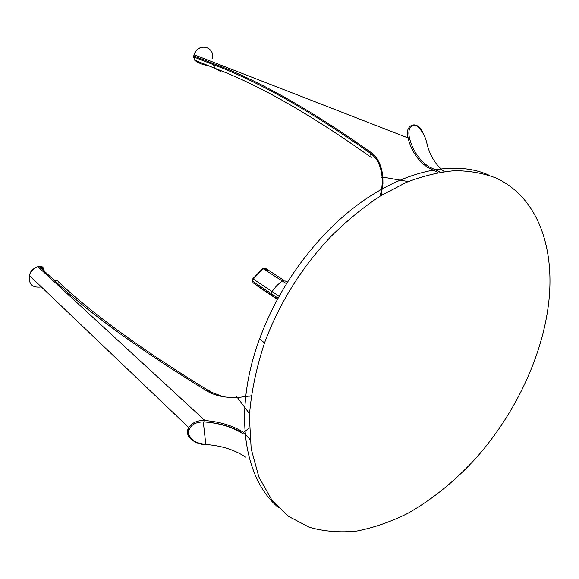 <?xml version="1.0" encoding="UTF-8"?>
<svg xmlns="http://www.w3.org/2000/svg" width="579" height="579" viewBox="0 0 579 579"><rect width="100%" height="100%" fill="white"/><g stroke="black" fill="none" stroke-linecap="round" stroke-linejoin="round"><path stroke-width="0.87" d="M235.631 397.65C235.877 396.42 236.471 396.405 237.412 397.607L249.477 413.674L237.412 397.607C225.122 397.903 214.968 395.71 206.949 391.028C208.831 390.101 210.141 390.441 210.872 392.063L223.277 396.716M207.434 444.65L207.26 444.636C221.989 445.895 234.553 449.912 244.953 456.693L245.605 457.113M204.749 421.968L204.915 420.535C220.042 421.736 232.946 425.695 243.614 432.404L242.912 433.714C232.396 427.078 219.673 423.162 204.749 421.968L203.301 421.903C194.139 422.105 189.159 425.934 188.363 433.374C190.846 440.127 196.665 443.832 205.82 444.498L207.26 444.636M207.6 444.81C196.686 445.135 183.087 437.196 188.725 427.541L188.732 427.541C192.373 422.46 197.772 420.13 204.915 420.535L37.946 266.76L37.418 266.789C33.799 268.555 31.831 269.908 31.498 270.856C30.832 271.435 30.13 272.991 29.391 275.532C28.465 284.311 32.453 288.11 41.355 286.945M249.303 428.004L243.614 432.404L249.998 439.497M232.903 426.868L233.605 428.764M278.506 507.617C243.868 478.739 232.715 411.495 259.486 339.135C274.294 299.321 296.412 263.959 325.847 233.033C380.598 175.669 448.211 155.925 489.834 175.575M331.354 236.051C347.262 220.375 363.728 206.935 380.75 195.724L406.219 182.421C423.061 175.929 439.237 172.014 454.747 170.682C469.685 170.776 483.393 173.201 495.877 177.963C538.137 197.316 555.485 248.688 548.436 304.815C541.806 357.352 515.151 413.334 477.523 456.39C456.158 480.129 432.824 499.17 407.522 513.515C390.63 521.874 373.752 527.715 356.874 531.03C340.206 532.767 324.356 531.515 309.324 527.274L288.791 516.519L271.66 499.677L258.842 476.951L251.185 448.855L249.361 416.265C251.134 392.685 256.193 368.222 264.538 342.877C279.483 302.824 301.76 267.216 331.354 236.051M381.597 177.312L382.133 177.529L381.597 177.312L382.089 176.979C381.025 166.13 377.175 158.262 370.531 153.399L370.958 152.415C377.826 157.582 381.793 165.811 382.857 177.102L408.267 181.56L382.089 176.979L382.857 177.102L382.951 183.543L381.148 195.47M438.028 172.6L427.664 167.389C417.893 160.687 411.336 150.866 407.992 137.911L409.382 137.679C412.689 150.446 419.167 160.13 428.807 166.723L440.474 172.173M444.18 171.616C435.886 165.073 430.226 156.113 427.201 144.743C425.536 136.304 421.896 129.942 416.272 125.657C410.055 125.05 407.761 129.052 409.382 137.679M427.201 144.743L427.338 145.242M212.667 58.501C214.57 46.117 198.177 42.6 194.218 54.788L407.992 137.911C404.099 124.941 417.278 118.717 423.097 133.286M40.74 267.889L43.078 267.845C42.253 266.383 40.928 265.899 39.097 266.376L37.946 266.76C33.654 268.352 30.803 271.276 29.391 275.532L188.732 427.541L188.037 432.035C188.515 436.24 190.788 439.403 194.855 441.538C196.484 442.566 200.139 443.557 205.82 444.498L203.301 421.903L204.749 421.961C219.665 423.025 232.396 426.824 242.941 433.367M44.424 271.269L43.078 267.845M206.949 391.028C139.25 349.448 88.493 312.667 54.672 280.67L39.097 266.376L37.816 266.658M54.672 280.67C56.539 280.164 57.886 280.649 58.718 282.132C92.626 314.05 143.346 350.693 210.872 392.063L211.27 393.25M251.141 395.855L237.412 397.607M194.508 60.078L214.78 68.279L213.513 64.725C257.85 81.154 310.185 110.712 370.531 153.399L371.255 157.474C311.169 114.664 259.016 84.932 214.78 68.279L221.113 71.796M194.218 54.788L193.56 56.894L194.833 60.368C198.727 63.205 202.99 64.899 207.629 65.441M194.848 57.965L194.37 57.212M427.664 167.389L428.807 166.723M193.791 55.946L213.76 63.755C258.14 80.192 310.539 109.742 370.958 152.415M201.224 47.464C197.772 48.433 195.376 50.851 194.023 54.708L193.56 56.894L213.513 64.725L213.76 63.755M286.525 283.724L282.154 280.916L276.697 285.715L271.992 291.526L279.15 296.274M268.005 271.826L266.89 269.503L264.878 269.821M264.169 269.358L266.405 268.866L263.192 268.736L253.233 279.042L252.516 281.126L253.168 282.986M283.746 280.294L266.405 268.866M277.529 299.213L271.717 295.319L271.247 293.654L271.992 291.526L252.82 278.774L262.569 268.692L263.192 268.736L282.154 280.916L285.404 281.025L287.408 282.306M277.406 299.444L256.302 285.281M256.967 285.433L258.972 285.447M271.717 295.319L252.994 282.762M39.032 266.318L42.158 267.578L43.374 270.306M236.138 429.929L236.507 429.806M251.163 395.739L249.021 396.297M259.486 339.135L264.538 342.877M380.041 196.158C381.894 189.63 382.581 183.232 382.089 176.979M267.505 271.508L265.529 268.714L262.765 268.576M252.82 278.774L252.516 281.126L278.079 298.199"/></g></svg>
